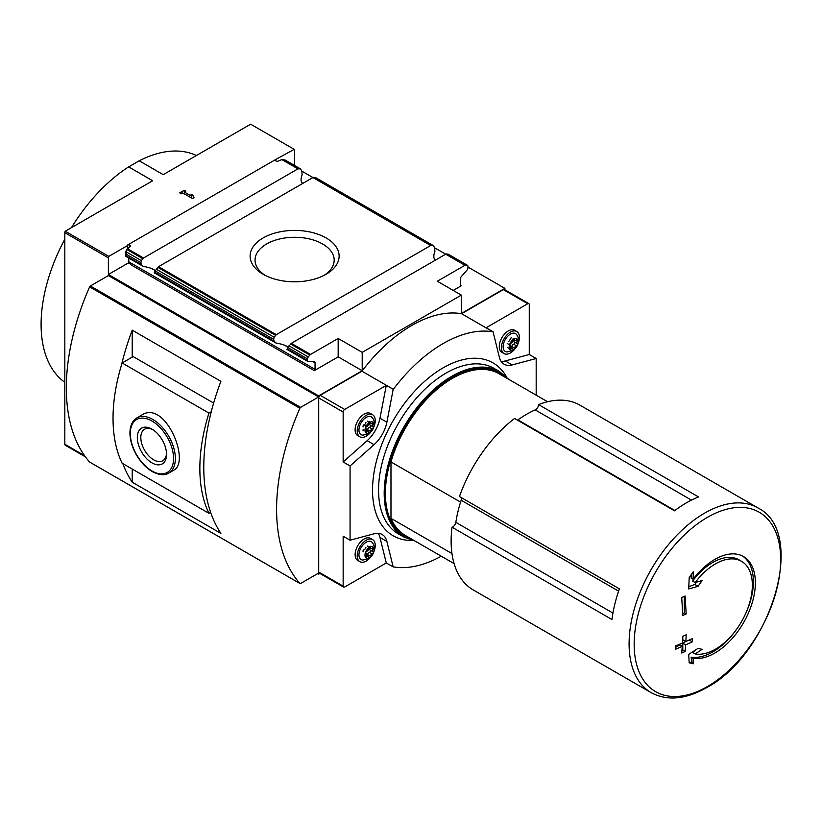 <?xml version="1.0" encoding="UTF-8"?>
<svg xmlns="http://www.w3.org/2000/svg" width="822" height="822" viewBox="0 0 822 822"><rect width="100%" height="100%" fill="white"/><g stroke="black" fill="none" stroke-linecap="round" stroke-linejoin="round"><path stroke-width="1.23" d="M452.018 527.19L611.969 619.541A106.685 61.599 120 0 1 619.398 588.86L459.447 496.519A106.685 61.599 -60 0 1 514.551 418.47L674.502 510.822A106.685 61.599 120 0 1 698.536 496.95L538.585 404.599A106.685 61.599 -60 0 1 579.911 405.143L757.874 507.893A106.685 61.599 -60 0 0 651.188 569.482A106.685 61.599 -60 0 0 651.188 692.679L633.176 682.27A106.685 61.599 120 0 1 633.022 682.188L473.071 589.836A106.685 61.599 -60 0 1 452.018 527.19A4.244 2.456 120 0 0 455.83 522.34A101.949 58.865 120 0 1 461.173 500.249A4.244 2.456 120 0 0 461.286 497.577M264.992 275.278A39.569 22.852 180 0 1 255.046 260.132A39.569 22.852 180 0 1 279.47 239.017A39.569 22.852 180 0 1 322.594 243.97A39.569 22.852 180 0 1 334.184 260.132A39.569 22.852 180 0 1 324.238 275.278M294.615 165.51L294.615 150.313A2.127 1.223 -60 0 0 294.184 149.347L250.638 124.194L163.229 174.665L139.195 160.793L128.643 166.887A131.263 75.788 120 0 0 71.432 227.663M504.883 289.786L504.883 288.358L467.934 267.027M448.329 254.974L447.877 254.08L445.709 254.193L434.314 247.617M315.556 178.323L315.114 177.429L312.935 177.542L301.551 170.966M211.264 411.74L208.942 413.086L122.129 362.964A152.923 88.293 120 0 0 122.129 463.207L208.942 513.318L210.627 512.342M208.942 413.086A152.923 88.293 120 0 0 208.942 513.318M168.767 473.061L173.555 470.307C191.084 462.478 165.273 399.215 141.692 415.12L136.914 417.884C132.26 420.772 129.938 425.909 129.938 433.276C130.092 440.294 132.229 447.466 136.36 454.792C140.726 462.283 146.008 467.862 152.204 471.551C159.129 475.157 164.657 475.661 168.767 473.061A31.863 18.392 -120 0 0 168.767 436.277A31.863 18.392 -120 0 0 136.914 417.884M128.807 258.098L128.807 261.817A1.058 0.617 120 0 1 128.057 263.122L108.381 274.476L318.648 395.875L318.648 396.964L108.381 275.576L90.369 285.974A1.274 0.74 120 0 0 89.619 286.857A191.156 110.364 120 0 0 89.619 462.046A1.274 0.74 120 0 0 89.732 462.128A1.274 0.74 120 0 0 89.865 462.18M318.648 396.964L300.636 407.373A1.274 0.74 120 0 0 299.886 408.257A191.156 110.364 120 0 0 299.886 583.435A1.274 0.74 120 0 0 299.989 583.528A1.274 0.74 120 0 0 300.636 583.466L318.648 573.057L318.648 574.157L319.892 573.437M122.838 463.608A191.156 110.364 120 0 0 132.229 482.206L220.902 533.396A191.156 110.364 -60 0 1 220.902 381.336L132.229 330.146A191.156 110.364 120 0 0 121.42 365.307M108.381 274.476L108.381 257.831A2.127 1.223 -60 0 1 108.812 256.372L65.257 231.229A2.127 1.223 120 0 0 64.825 232.688L64.825 444.26A2.127 1.223 120 0 0 65.257 445.226L85.447 456.888M317.703 573.602L318.648 574.157M326.087 237.928A44.511 25.698 180 0 1 326.087 274.271A44.511 25.698 180 0 1 263.143 274.271A44.511 25.698 180 0 1 263.143 237.928A44.511 25.698 180 0 1 326.087 237.928M430.687 245.521L312.935 177.542L158.543 266.677L155.163 270.921L273.675 339.352L274.116 337.236L276.295 334.657L430.687 245.521L433.369 245.614L315.391 177.501M294.184 149.347L275.689 159.499A1.695 0.976 0 0 0 275.195 160.198A1.695 0.976 0 0 0 275.689 160.886L277.497 161.359L281.854 159.591L297.924 168.87L143.531 258.005L141.353 260.584L140.911 262.701A10.624 6.134 -120 0 0 141.559 264.735L142.761 266.153M275.689 159.499L127.307 245.172A1.695 0.976 0 0 1 129.712 245.172L130.523 246.21L126.845 249.477L142.781 258.673M297.924 168.87L300.246 168.849L301.304 170.092A10.624 6.134 -120 0 0 301.962 172.127L302.136 174.767C300.503 179.206 300.708 182.083 302.773 183.409M125.817 256.238L126.506 256.043L125.817 256.238L126.506 256.043L126.506 254.378L140.911 262.701M155.163 270.921A10.624 6.134 -120 0 1 154.505 272.205L154.331 272.699M287.988 347.408C286.631 345.692 282.706 344.243 276.182 343.051L275.524 342.805M276.182 343.051L274.332 341.387A10.624 6.134 -120 0 1 273.675 339.352M126.506 254.378L125.756 252.015M315.114 177.429L433.019 245.501L434.078 246.744A10.624 6.134 -120 0 0 434.725 248.778L434.9 251.419C433.266 255.858 433.471 258.735 435.537 260.06M284.689 159.858L300.595 168.962L285.285 160.115L281.854 159.591M464.933 265.29L445.709 254.193L291.317 343.329L287.926 347.572L307.531 358.895A2.127 1.223 -60 0 1 308.281 356.964L309.781 355.094A2.127 1.223 -60 0 1 310.541 354.426L338.171 338.469L362.204 352.35L461.327 295.119L437.294 281.247L464.933 265.29A2.127 1.223 -60 0 1 465.684 265.085L467.184 265.218A2.127 1.223 -60 0 1 467.492 265.321A2.127 1.223 -60 0 1 467.934 266.287L467.934 267.951A2.127 1.223 -60 0 1 467.091 269.996L461.44 276.449A2.548 1.469 -60 0 0 460.423 278.905L460.423 285.409L461.173 285.84L453.22 290.433M287.926 347.572A10.624 6.134 -120 0 1 287.268 348.857L287.104 349.35M312.843 361.567L315.042 362.841A2.548 1.469 -60 0 0 314.518 361.67A2.548 1.469 -60 0 0 314.035 361.546L308.373 361.629A2.127 1.223 -60 0 1 307.973 361.536A2.127 1.223 -60 0 1 307.531 360.56L307.531 358.895M461.173 285.84A1.058 0.617 -60 0 1 460.423 285.409M315.042 362.841L315.042 369.345A1.058 0.617 -60 0 1 314.292 370.64L338.171 356.851L338.171 338.469M141.353 260.584L125.787 251.604L126.845 249.477M130.554 264.561L130.421 263.79L130.554 264.561L314.292 370.64M130.667 264.283L129.712 263.554A1.695 0.976 0 0 0 128.324 263.276L130.421 263.965M196.396 155.512A131.263 75.788 120 0 0 139.195 160.793M64.825 239.151A131.263 75.788 120 0 0 64.825 382.302M460.577 502.129L390.974 461.943A93.451 53.954 -60 0 1 499.098 373.763L547.565 401.742M536.18 395.177L536.18 358.505L529.265 354.508L529.265 304.582A2.127 1.223 120 0 0 528.834 303.616A2.127 1.223 120 0 0 527.765 303.719L486.151 327.742L493.056 331.739L499.355 357.272A25.492 14.714 120 0 0 504.102 364.208A25.492 14.714 120 0 0 512.178 364.927L536.18 358.505M493.056 331.739L492.923 331.811A129.557 74.802 120 0 0 393.317 389.32L386.278 385.405L344.654 409.438A2.127 1.223 120 0 0 343.154 412.038L343.154 461.964L350.069 465.951L350.069 540.218L343.154 536.221L343.154 586.158A2.127 1.223 120 0 0 343.596 587.124A2.127 1.223 120 0 0 344.654 587.021L386.278 562.988L393.317 566.903A129.557 74.802 120 0 0 441.26 556.196M350.069 465.951L374.061 444.671A25.492 14.714 120 0 0 386.885 422.2L393.183 389.392M393.183 566.985L386.885 541.451A25.492 14.714 120 0 0 382.148 534.506A25.492 14.714 120 0 0 374.061 533.786L350.069 540.218M528.834 303.616L504.379 289.498A2.127 1.223 120 0 0 503.321 289.601L461.563 313.706A129.557 74.802 120 0 0 361.957 371.215L320.21 395.32A2.127 1.223 120 0 0 318.71 397.92L318.71 572.04A2.127 1.223 120 0 0 319.152 573.006L343.596 587.124M492.923 331.811L461.563 313.706M393.317 389.32L361.957 371.215M461.327 295.119L461.327 313.501L504.883 288.358M318.648 395.875L362.204 370.732L362.204 352.35M127.307 248.871L127.307 245.696L108.812 256.372M362.204 370.732L338.171 356.851M127.307 245.696L127.307 245.172M184.231 190.283L185.803 191.197L184.344 192.04L191.773 196.335L190.992 194.187L193.242 195.482L194.033 197.629L192.451 198.544L182.761 192.954L181.302 193.797L179.72 192.882L184.231 190.283L180.172 193.149M65.257 231.229L152.666 180.758L128.643 166.887M371.102 431.704A12.741 7.357 -60 0 1 366.222 436.174A12.741 7.357 -60 0 1 359.851 436.811L357.755 435.598A12.741 7.357 -60 0 1 357.755 420.874A12.741 7.357 -60 0 1 370.496 413.517L372.602 414.74A12.741 7.357 -60 0 1 373.805 427.029M343.154 461.964L367.157 440.684A25.492 14.714 120 0 0 379.98 418.213L386.278 385.405M371.102 556.566A12.741 7.357 -60 0 1 366.222 561.046A12.741 7.357 -60 0 1 359.851 561.673L357.755 560.46A12.741 7.357 -60 0 1 357.755 545.746A12.741 7.357 -60 0 1 370.496 538.389L372.602 539.602A12.741 7.357 -60 0 1 373.805 551.891M386.278 562.988L379.98 537.465A25.492 14.714 120 0 0 378.212 533.334M501.122 361.392A25.492 14.714 120 0 0 505.273 360.94L529.265 354.508M515.281 348.466A12.741 7.357 -60 0 1 510.411 352.936A12.741 7.357 -60 0 1 504.03 353.563L501.934 352.35A12.741 7.357 -60 0 1 501.934 337.637A12.741 7.357 -60 0 1 514.675 330.28L516.781 331.492A12.741 7.357 -60 0 1 517.983 343.791M369.53 432.917A6.412 3.699 -60 0 1 365.605 427.327A6.412 3.699 -60 0 1 373.455 422.796A6.412 3.699 -60 0 1 369.53 432.917M373.024 424.429A2.086 1.202 120 0 0 372.993 426.885A2.086 1.202 120 0 0 373.024 426.895A1.192 0.688 120 0 1 372.202 429.012A2.086 1.202 120 0 0 370.352 431.314A1.192 0.688 120 0 1 368.708 432.259A2.086 1.202 120 0 0 368.318 431.673A2.086 1.202 120 0 0 366.859 432.095A1.192 0.688 120 0 1 366.037 430.934A2.086 1.202 -60 0 0 366.067 428.478A2.086 1.202 -60 0 1 366.067 428.478A1.192 0.688 120 0 0 366.037 428.457A1.192 0.688 120 0 1 366.859 426.351A2.086 1.202 120 0 0 368.708 424.039A1.192 0.688 120 0 1 370.352 423.094A2.086 1.202 120 0 0 370.743 423.679A2.086 1.202 120 0 0 372.202 423.268A1.192 0.688 120 0 1 373.024 424.429L371.657 423.638M362.964 435.157A10.285 5.939 -60 0 1 361.084 422.806A10.285 5.939 -60 0 1 372.726 418.254C375.839 422.457 374.205 430.399 368.616 433.656L362.964 435.157M359.851 436.811A12.741 7.357 -60 0 1 359.851 422.097A12.741 7.357 -60 0 1 372.602 414.74M513.709 349.679A6.412 3.699 -60 0 1 509.784 344.089A6.412 3.699 -60 0 1 517.634 339.548A6.412 3.699 -60 0 1 513.709 349.679M515.836 340.4L517.202 341.192A2.086 1.202 120 0 0 517.172 343.637A2.086 1.202 120 0 0 517.202 343.658A1.192 0.688 120 0 1 516.38 345.764A2.086 1.202 120 0 0 514.531 348.076A1.192 0.688 120 0 1 512.897 349.021A2.086 1.202 120 0 0 512.496 348.436A2.086 1.202 120 0 0 511.037 348.857A1.192 0.688 120 0 1 510.215 347.685A2.086 1.202 -60 0 0 510.246 345.23A2.086 1.202 -60 0 0 510.215 345.219A1.192 0.688 120 0 1 510.205 345.209L510.215 345.219M513.904 339.496L514.531 339.856A1.192 0.688 120 0 0 512.897 340.801A2.086 1.202 120 0 1 511.037 343.113A1.192 0.688 120 0 0 510.205 345.209M514.531 339.856A2.086 1.202 120 0 0 514.921 340.442A2.086 1.202 120 0 0 516.38 340.02A1.192 0.688 120 0 1 517.202 341.192M507.143 351.919A10.285 5.939 -60 0 1 505.263 339.558A10.285 5.939 -60 0 1 516.904 335.016C520.018 339.209 518.384 347.161 512.794 350.408L507.143 351.919M504.03 353.563A12.741 7.357 -60 0 1 504.03 338.849A12.741 7.357 -60 0 1 516.781 331.492M369.53 557.778A6.412 3.699 -60 0 1 365.605 552.189A6.412 3.699 -60 0 1 373.455 547.658A6.412 3.699 -60 0 1 369.53 557.778M373.024 549.291A2.086 1.202 120 0 0 372.993 551.747A2.086 1.202 120 0 0 373.024 551.768A1.192 0.688 120 0 0 373.024 551.768A1.192 0.688 120 0 1 372.202 553.874A2.086 1.202 120 0 0 370.352 556.175A1.192 0.688 120 0 1 368.708 557.121A2.086 1.202 120 0 0 368.318 556.545A2.086 1.202 120 0 0 366.859 556.956A1.192 0.688 120 0 1 366.037 555.795A2.086 1.202 -60 0 0 366.067 553.34A2.086 1.202 -60 0 0 366.037 553.319A1.192 0.688 120 0 0 366.037 553.319A1.192 0.688 120 0 1 366.859 551.213A2.086 1.202 120 0 0 368.708 548.911A1.192 0.688 120 0 1 370.352 547.966A2.086 1.202 120 0 0 370.743 548.551A2.086 1.202 120 0 0 372.202 548.13A1.192 0.688 120 0 1 373.024 549.291L371.657 548.51M362.964 560.029A10.285 5.939 -60 0 1 361.084 547.668A10.285 5.939 -60 0 1 372.726 543.116C375.839 547.318 374.205 555.261 368.616 558.518L362.964 560.029M359.851 561.673A12.741 7.357 -60 0 1 359.851 546.959A12.741 7.357 -60 0 1 372.602 539.602M370.034 423.279A2.086 1.202 120 0 0 370.229 425.293A2.086 1.202 120 0 0 370.26 425.303L372.962 426.865L370.229 425.293M366.9 430.851A1.192 0.688 120 0 0 367.588 429.721A2.086 1.202 120 0 1 369.438 427.409A1.192 0.688 120 0 0 370.301 425.334M363.273 429.331A1.192 0.688 120 0 0 363.262 430.738M365.944 422.446A2.086 1.202 120 0 1 364.095 424.758A1.192 0.688 120 0 0 363.273 426.865M368.893 422.056A2.086 1.202 120 0 0 369.438 421.665M514.212 340.031A2.086 1.202 120 0 0 514.408 342.044A2.086 1.202 120 0 0 514.438 342.065L517.141 343.627M511.079 347.614A1.192 0.688 120 0 0 511.767 346.483A2.086 1.202 120 0 1 513.616 344.171A1.192 0.688 120 0 0 514.48 342.086M507.441 343.617A1.192 0.688 120 0 0 507.451 343.627L509.527 344.819L507.441 343.617M508.273 341.51A2.086 1.202 120 0 0 510.133 339.209A1.192 0.688 120 0 1 511.541 337.924M513.072 338.808A2.086 1.202 120 0 0 513.616 338.428M370.034 548.14A2.086 1.202 120 0 0 370.229 550.154A2.086 1.202 120 0 0 370.26 550.165L372.962 551.726M366.9 555.723A1.192 0.688 120 0 0 367.588 554.583A2.086 1.202 120 0 1 369.438 552.281A1.192 0.688 120 0 0 370.301 550.195M365.944 547.308A2.086 1.202 120 0 1 364.095 549.62A1.192 0.688 120 0 0 363.273 551.726M368.893 546.918A2.086 1.202 120 0 0 369.438 546.538M693.1 579.233L693.316 571.711L689.206 577.619L688.692 588.932L698.053 586.343L702.091 580.538L695.165 582.551A52.248 30.167 -60 0 1 715.407 563.902A52.248 30.167 -60 0 1 741.526 561.313A52.248 30.167 -60 0 1 744.074 616.921A52.248 30.167 -60 0 1 695.165 653.932L702.091 649.339L698.053 648.373L688.692 654.374L689.206 662.799L693.316 663.786L693.1 658.299A57.345 33.106 -60 0 0 746.468 617.23A57.345 33.106 -60 0 0 743.499 556.556A57.345 33.106 -60 0 0 714.821 559.402A57.345 33.106 -60 0 0 693.1 579.233L691.107 578.082L691.662 574.116M692.371 641.818L692.586 638.478L685.867 641.53L686.185 634.779L682.774 636.279L682.466 643.04L675.55 645.979L675.345 649.329L682.26 646.38L681.726 653.017L685.127 651.507L685.661 644.88L692.371 641.818L689.247 640.019M686.185 613.962L685.127 596.012L681.726 597.522L682.774 615.462L686.185 613.962L684.294 612.873L684.294 596.392M517.48 420.165A4.244 2.456 120 0 0 517.911 419.888A101.949 58.865 120 0 1 535.214 409.901A4.244 2.456 120 0 0 538.585 404.599M454.104 563.615L405.647 535.636A93.451 53.954 -60 0 1 390.974 518.353L451.966 553.566M390.974 461.943L390.974 518.353M155.224 270.757C153.868 269.041 149.933 267.592 143.418 266.4M191.773 196.335L184.344 192.04M185.351 191.454L184.231 190.807M193.869 197.722L193.242 195.482M193.242 196.006L191.228 194.845M132.229 330.146L132.229 357.128M132.229 469.033L132.229 482.206M122.129 362.964L133.164 356.594L213.638 403.057M151.936 462.868A20.663 11.929 -120 0 0 166.547 454.432A20.663 11.929 -120 0 0 151.936 429.125A20.663 11.929 -120 0 0 137.325 437.561A20.663 11.929 -120 0 0 151.936 462.868M152.841 429.68A18.197 10.501 -120 0 0 144.59 429.228A18.197 10.501 -120 0 0 141.795 443.808A18.197 10.501 -120 0 0 153.683 459.837A18.197 10.501 -120 0 0 162.777 460.741A18.197 10.501 -120 0 0 166.517 453.374M689.185 662.368L692.093 663.087L691.107 657.148L693.1 658.299M692.093 663.087L693.316 663.786M691.107 657.148A57.345 33.106 120 0 0 737.293 628.296M745.174 614.64A57.345 33.106 120 0 0 742.482 556.011M688.815 586.703L694.806 584.463L698.053 586.343M694.806 584.463L696.419 582.202M741.526 561.313L738.957 559.823A52.248 30.167 120 0 0 692.586 581.072L695.165 582.551M696.491 649.401L692.586 652.452L695.165 653.932M682.712 613.787L684.294 612.873M681.931 650.654L682.794 650.161L682.794 643.225L685.795 641.489M682.794 643.225L685.661 644.88M682.794 636.269L682.794 639.752L685.867 641.53M675.468 647.448L679.784 644.962L682.26 646.38M682.794 650.161L685.127 651.507M299.886 583.435L89.619 462.046M299.886 408.257L89.619 286.857M108.381 257.831L64.825 232.688M84.563 455.655L64.825 444.26M158.543 266.677L276.295 334.657M127.461 248.727L143.531 258.005M126.506 256.043L141.559 264.735M154.505 272.205L274.332 341.387M156.221 269.164L274.116 337.236M157.793 267.345L275.545 335.325M282.737 159.468L298.674 168.664M313.685 177.336L431.437 245.316M291.317 343.329L310.541 354.426M287.268 348.857L307.531 360.56M288.984 345.815L308.281 356.964M290.556 343.997L309.781 355.094M446.449 253.988L465.684 265.085M447.877 254.08L467.184 265.218M275.689 160.886L275.689 160.023M412.192 540.486A99.832 57.632 -60 0 1 393.204 420.545A99.832 57.632 -60 0 1 506.578 377.01M527.765 303.719L503.321 289.601M343.154 412.038L318.71 397.92M343.154 586.158L318.71 572.04M344.654 409.438L320.21 395.32M130.421 246.292L130.421 245.583M129.712 246.877L129.712 245.172M386.885 422.2L379.98 418.213M374.061 444.671L367.157 440.684M386.885 541.451L379.98 537.465M512.178 364.927L505.273 360.94M369.438 427.409L372.202 429.012M367.588 429.721L370.352 431.314M365.811 431.488L366.859 432.095M364.095 424.758L366.232 425.991M369.725 422.734L370.352 423.094M513.616 344.171L516.38 345.764M511.767 346.483L514.531 348.076M509.989 348.251L511.037 348.857M369.438 552.281L372.202 553.874M367.588 554.583L370.352 556.175M365.811 556.36L366.859 556.956M369.725 547.606L370.352 547.966M707.423 517.357A103.603 59.821 -60 0 1 780.684 559.659A103.603 59.821 -60 0 1 707.423 686.545A103.603 59.821 -60 0 1 634.163 644.243A103.603 59.821 -60 0 1 707.423 517.357M413.394 540.105A94.725 54.694 -60 0 1 405.01 427.358A94.725 54.694 -60 0 1 506.845 378.233M403.982 537.126A95.578 55.187 -60 0 1 403.982 426.762A95.578 55.187 -60 0 1 499.56 371.575L493.919 368.318A95.578 55.187 -60 0 0 398.341 423.505A95.578 55.187 -60 0 0 398.341 533.868L403.982 537.126L415.151 541.123M151.751 268.558L154.937 270.407M284.515 345.209L287.7 347.059M128.807 261.817L315.042 369.345M300.636 407.373L90.369 285.974M151.936 470.965A30.589 17.663 -120 0 0 170.668 444.322A30.589 17.663 -120 0 0 133.205 422.693A30.589 17.663 -120 0 0 151.936 470.965M691.456 500.105L535.214 409.901M674.893 510.524L517.911 419.888M618.606 591.141L461.173 500.249M612.955 613.058L455.83 522.34M125.776 256.341L142.586 266.051M154.187 272.74L275.349 342.702M286.95 349.391L307.973 361.536M448.154 254.152L467.492 265.321M125.756 256.33L125.756 252.169M366.263 430.492L368.318 431.673M367.362 421.172L369.551 422.436M369.407 422.909L370.743 423.679M514.408 342.044L517.172 343.637M510.441 347.244L512.496 348.436M507.441 347.5L509.435 348.651M513.586 339.671L514.921 340.442M370.229 550.154L372.993 551.747M366.263 555.353L368.318 556.545M367.362 546.034L369.551 547.298M369.407 547.771L370.743 548.551M370.28 546.291L371.041 546.733M651.188 692.679C667.259 701.187 685.743 699.491 706.663 687.603C770.604 654.127 807.995 532.543 757.874 507.893M508.602 379.25L499.56 371.575M299.989 583.528L89.732 462.128"/></g></svg>
